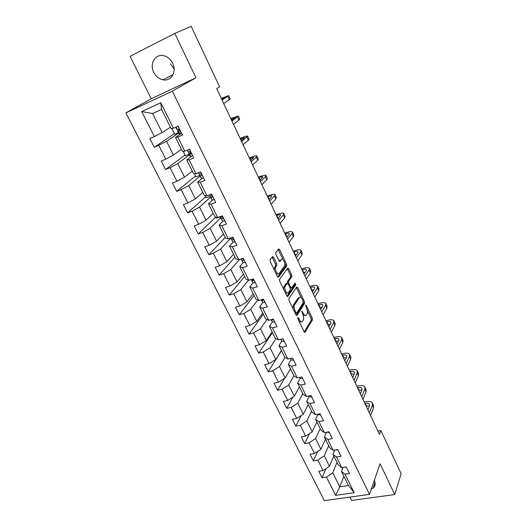 <?xml version="1.0" encoding="UTF-8"?>
<svg xmlns="http://www.w3.org/2000/svg" width="527" height="527" viewBox="0 0 527 527"><rect width="100%" height="100%" fill="white"/><g stroke="black" fill="none" stroke-linecap="round" stroke-linejoin="round"><path stroke-width="0.79" d="M297.821 317.603L297.926 318.934L304.099 331.72L305.1 332.214L312.432 319.922L312.267 318.091L306.319 305.594L305.64 305.219L306.523 308.13C307.537 310.548 307.702 312.511 307.024 314.02L306.385 315.047C305.482 316.068 304.441 315.502 303.262 313.341L302.478 311.701L301.787 311.325L302.682 314.276C303.71 316.72 303.875 318.716 303.177 320.264L302.524 321.325C301.589 322.379 300.528 321.813 299.329 319.632L298.532 317.972L297.821 317.603M153.779 72.397C155.959 76.534 159.075 79.017 163.126 79.847C171.17 81.56 177.019 71.573 172.639 63.168C170.557 59.136 167.56 56.646 163.64 55.691C155.241 53.596 149.253 64.004 153.779 72.397M170.445 64.063L174.094 68.741M371.298 489.201L373.063 488.154C375.31 486.151 375.758 483.615 374.407 480.532L374.335 480.387M273.625 257.275L272.545 256.616L270.114 259.692L270.246 261.583L277.446 276.491L278.519 277.11L286.754 265.937L286.583 264.152L279.653 249.6L278.605 248.942L275.733 252.585L275.911 254.37L278.935 260.681L279.989 261.32L281.372 259.508C282.808 257.367 286.042 263.882 284.606 265.997L279.106 273.421C277.657 275.674 274.303 269.086 275.779 266.86L276.846 265.437L276.675 263.625L273.625 257.275L272.373 257.67L272.077 257.202M174.799 33.425L130.044 56.303L151.229 98.773L195.952 77.765L174.799 33.425L191.189 26.35L219.594 86.876L216.716 88.681L379.48 434.413L380.876 430.559L377.912 431.093M195.952 77.765L172.342 91.158L369.506 494.385L324.395 500.65L125.881 112.903L172.342 91.158M349.961 497.099L351.628 500.433L394.749 494.55L380.066 463.767L369.506 494.385M394.749 494.55L401.119 473.687L380.876 430.559M288.875 298.585L289.02 300.482L295.983 314.902L297.004 315.436L304.599 303.486L304.441 301.655L297.735 287.571L296.741 286.991L288.875 298.585M297.004 315.436L296.53 315.561L297.004 315.436M286.787 295.858L279.712 281.194L279.547 279.35L287.742 268.124L288.77 268.737L291.695 274.89L291.859 276.688L288.618 281.286L288.776 283.111L290.739 287.208L291.767 287.788L295.054 283.012L295.871 284.685L287.834 296.431L286.787 295.858M174.444 133.687L154.259 147.257L158.759 145.32L165.735 159.134L161.242 161.012L165.564 169.529L170.063 167.685L176.914 181.248L172.421 183.04L176.67 191.406L181.156 189.654L187.889 202.974L183.403 204.667L187.572 212.888L192.059 211.222L198.672 224.304L194.186 225.918L198.277 233.988L202.763 232.407L209.259 245.259L204.779 246.788L208.804 254.719L213.283 253.223L219.667 265.852L215.187 267.294L219.14 275.087L223.619 273.671L229.884 286.082L225.418 287.446L229.304 295.107L233.771 293.77L239.937 305.963L235.47 307.254L239.291 314.777L243.751 313.519L249.811 325.508L245.351 326.72L249.106 334.125L253.566 332.932L259.521 344.717L255.061 345.864L258.757 353.136L263.21 352.023L269.06 363.604L264.613 364.684L268.25 371.838L272.69 370.784L278.447 382.18L274.007 383.188L277.584 390.224L282.017 389.242L287.683 400.448L283.249 401.39L286.76 408.313L291.194 407.397L296.76 418.418L292.34 419.301L295.792 426.106L300.212 425.249L305.693 436.092L301.279 436.916L304.678 443.615L309.092 442.818L314.481 453.49L310.074 454.248L313.42 460.842L317.827 460.104L323.13 470.604L318.736 471.303L322.023 477.791L326.417 477.113L335.633 495.34L354.17 492.719L348.479 485.519L341.496 471.461L343.13 467.409M154.259 147.257L149.852 138.581L154.352 136.605L141.704 111.579L160.788 102.739L173.429 128.226L178.093 126.177L182.487 135.083L177.83 137.099L184.799 151.163L189.463 149.213L193.778 157.955L189.121 159.865L195.965 173.673L200.622 171.822L204.858 180.405L200.201 182.223L206.927 195.774L211.577 194.015L215.734 202.447L211.083 204.166L217.684 217.48L222.335 215.806L226.419 224.087L221.775 225.721L228.257 238.79L232.894 237.209L236.906 245.338L232.269 246.886L238.632 259.725L243.27 258.23L247.209 266.214L242.578 267.676L248.83 280.292L253.461 278.875L257.334 286.721L252.71 288.104L258.849 300.495L263.474 299.158L267.275 306.866L262.657 308.176L268.698 320.35L273.309 319.092L277.05 326.668L272.439 327.899L278.375 339.869L282.979 338.683L286.655 346.127L282.057 347.286L287.887 359.052L292.485 357.938L296.095 365.257L291.503 366.344L297.241 377.912L301.826 376.871L305.377 384.064L300.798 385.079L306.437 396.456L311.016 395.481L314.507 402.556L309.935 403.504L315.482 414.69L320.047 413.781L323.486 420.744L318.921 421.626L324.375 432.627L328.934 431.784L332.313 438.629L327.754 439.452L333.123 450.275L337.669 449.491L340.995 456.224L336.45 456.981L341.733 467.633L346.272 466.909L349.539 473.529L345.007 474.234L354.17 492.719M181.426 149.312L173.429 155.083L166.512 141.289L178.653 133.054M178.956 132.857L180.359 131.902M181.584 133.252L175.504 137.402L182.421 151.321L184.799 151.163M166.512 141.289L158.759 145.32M173.429 155.083L165.735 159.134M177.83 137.099L175.504 137.402M192.223 171.038L184.509 177.177L177.718 163.633L189.43 154.839M189.72 154.622L191.077 153.607M191.591 156.236L186.703 159.938L193.495 173.6L195.965 173.673M177.718 163.633L170.063 167.685M184.509 177.177L176.914 181.248M189.121 159.865L186.703 159.938M202.829 192.388L195.385 198.877L188.719 185.57L200.023 176.242M202.045 178.429L197.697 182.059L204.364 195.477L206.927 195.774M188.719 185.57L181.156 189.654M195.385 198.877L187.889 202.974M200.201 182.223L197.697 182.059M213.244 213.356L206.07 220.194L199.522 207.124L210.425 197.269M212.493 200.122L208.494 203.784L215.036 216.966L217.684 217.48M199.522 207.124L192.059 211.222M206.07 220.194L198.672 224.304M211.083 204.166L208.494 203.784M223.488 233.968L216.571 241.129L210.135 228.29L220.648 217.941M222.855 221.366L219.094 225.128L225.523 238.066L228.257 238.79M210.135 228.29L202.763 232.407M216.571 241.129L209.259 245.259M221.775 225.721L219.094 225.128M233.553 254.218L226.88 261.702L220.556 249.087L230.694 238.257M233.079 242.203L229.508 246.083L235.826 258.803L238.632 259.725M220.556 249.087L213.283 253.223M226.88 261.702L219.667 265.852M232.269 246.886L229.508 246.083M243.441 274.132L237.018 281.912L230.8 269.514L239.522 259.436M245.325 262.393L243.158 262.657L239.739 266.675L245.951 279.172L248.83 280.292M230.8 269.514L223.619 273.671M237.018 281.912L229.884 286.082M242.578 267.676L239.739 266.675M253.171 293.704L246.979 301.78L240.865 289.6L248.454 280.14M253.079 282.742L249.798 286.912L255.898 299.191L258.849 300.495M240.865 289.6L233.771 293.77M246.979 301.78L239.937 305.963M252.71 288.104L249.798 286.912M262.736 312.952L256.768 321.312L250.76 309.336L257.723 299.995M262.828 302.485L259.673 306.8L265.674 318.868L268.698 320.35M250.76 309.336L243.751 313.519M256.768 321.312L249.811 325.508M262.657 308.176L259.673 306.8M272.136 331.878L266.392 340.508L260.49 328.736L266.919 319.481M272.413 321.892L269.389 326.345L275.285 338.209L278.375 339.869M260.49 328.736L253.566 332.932M266.392 340.508L259.521 344.717M272.439 327.899L269.389 326.345M281.392 350.495L275.858 359.388L270.048 347.807L276.023 338.604M281.846 340.969L278.935 345.56L284.732 357.227L287.887 359.052M270.048 347.807L263.21 352.023M275.858 359.388L269.06 363.604M282.057 347.286L278.935 345.56M290.489 368.808L285.16 377.951L279.455 366.561L285.021 357.392M291.115 359.73L288.322 364.453L294.02 375.922L297.241 377.912M279.455 366.561L272.69 370.784M285.16 377.951L278.447 382.18M291.503 366.344L288.322 364.453M299.441 386.825L294.316 396.212L288.704 385.006L293.947 375.771M300.238 378.182L297.551 383.03L303.157 394.308L306.437 396.456M288.704 385.006L282.017 389.242M294.316 396.212L287.683 400.448M300.798 385.079L297.551 383.03M308.249 404.552L303.321 414.169L297.795 403.155L302.847 393.676M309.211 396.33L306.635 401.304L312.142 412.397L315.482 414.69M297.795 403.155L291.194 407.397M303.321 414.169L296.76 418.418M309.935 403.504L306.635 401.304M316.918 421.995L312.175 431.837L306.747 421.001L311.595 411.297M320.627 414.953L318.321 414.644L318.031 414.182L315.561 419.275L320.983 430.184L324.375 432.627M306.747 421.001L300.212 425.249M312.175 431.837L305.693 436.092M318.921 421.626L315.561 419.275M325.449 439.169L320.89 449.221L315.548 438.556L320.212 428.635M326.496 432.232L324.349 436.949L329.685 447.686L333.123 450.275M315.548 438.556L309.092 442.818M320.89 449.221L314.481 453.49M327.754 439.452L324.349 436.949M333.841 456.066L329.467 466.329L324.21 455.835L328.69 445.697M334.862 449.972L332.992 454.346L338.242 464.913L341.733 467.633M324.21 455.835L317.827 460.104M329.467 466.329L323.13 470.604M336.45 456.981L332.992 454.346M343.894 476.296L339.731 486.803L332.735 472.838L337.036 462.495M332.735 472.838L326.417 477.113M348.479 485.519L339.731 486.803L335.633 495.34M345.007 474.234L341.496 471.461M151.229 98.773L125.881 112.903M173.429 128.226L171.143 128.628L161.585 109.392L152.586 113.509L162.151 132.58L170.432 127.191M160.788 102.739L161.585 109.392M152.586 113.509L141.704 111.579M162.151 132.58L154.352 136.605M325.93 468.714L322.023 477.791M317.781 451.296L313.42 460.842M309.547 433.563L304.678 443.615M301.253 415.507L295.792 426.106M292.893 397.114L286.76 408.313M284.501 378.373L277.584 390.224M281.451 350.62L268.25 371.838M272.459 332.517L258.757 353.136M263.316 314.125L249.106 334.125M254.027 295.436L239.291 314.777M244.587 276.431L229.304 295.107M234.989 257.11L219.14 275.087M225.227 237.473L208.804 254.719M215.714 217.091L198.277 233.988M220.378 216.808L216.426 218.224L215.879 217.124M205.734 196.703L187.572 212.888M209.963 196.373L206.268 197.77L205.174 195.57M195.484 176.058L176.67 191.406M199.647 175.484L195.932 176.953L194.279 173.62M185.056 155.057L165.564 169.529M189.134 154.233L185.412 155.775L183.179 151.269M178.429 132.606L174.707 134.22L171.868 128.496M299.237 321.641L301.187 321.78M303.078 315.258L305.087 315.475M304.211 331.924L311.207 320.245L311.049 318.413L307.3 310.561M301.194 297.762L296.326 287.604M296.134 315.172L303.368 303.829L303.387 302.458M295.95 312.616L296.661 312.992L303.354 302.538L302.419 299.52C301.24 297.333 300.186 296.741 299.257 297.755L294.6 304.85C293.888 306.385 294.053 308.387 295.1 310.851L295.95 312.616L295.001 312.873M295.278 313.44L296.332 313.078M299.31 297.676L298.018 298.104L299.257 297.755M293.078 308.881L293.355 305.192L298.018 298.104M287.439 283.249L287.373 281.655L290.627 277.057L290.469 275.259L287.307 268.724M290.212 288.309L291.345 287.913M286.991 296.2L294.633 285.061L294.527 283.776M285.239 286.069L285.179 286.154C283.664 288.355 286.984 295.028 288.407 292.663L290.285 289.942L290.127 288.098L288.157 283.994L287.116 283.401L285.239 286.069L283.981 286.438L283.697 289.455M285.39 292.959L287.156 293.025M286.293 283.645L287.116 283.401M283.981 286.438L285.871 283.77M274.29 269.962L274.527 267.248L275.595 265.825L275.423 264.014L272.373 257.67M276.102 273.717L277.854 273.803M279.198 261.115L280.133 259.89M282.979 259.554L278.137 249.534M277.696 276.906L285.522 266.319L284.857 263.5M346.384 467.139L344.744 467.153M372.497 403.386L373.459 405.447L373.538 407.878L370.56 415.474M364.256 402.075L366.034 401.712C369.177 401.146 371.258 401.541 372.273 402.911L372.345 405.329L369.348 412.898M367.918 409.861L369.506 405.889L369.46 404.262C368.788 403.353 367.405 403.089 365.316 403.465L364.941 403.544M369.467 405.994L366.133 406.06M337.932 450.025L335.804 449.808M365.02 387.398L366.008 389.512L366.048 391.871L362.951 399.301M356.812 386.271L358.597 385.889C361.746 385.283 363.814 385.632 364.809 386.937L364.836 389.288L361.72 396.693M360.343 393.761L361.996 389.881L361.977 388.307C361.324 387.437 359.948 387.2 357.846 387.608L357.477 387.681M361.904 390.085L358.683 390.243M329.349 432.627L327.036 432.259M357.444 371.173L358.459 373.347L358.452 375.632L355.224 382.892M349.263 370.237L351.054 369.835C354.21 369.183 356.272 369.486 357.234 370.731L357.22 373.011L353.973 380.237M352.649 377.431L354.375 373.636L354.388 372.108C353.742 371.278 352.379 371.08 350.277 371.515L349.902 371.594M354.23 373.959L351.127 374.19M349.75 354.711L350.791 356.944L350.738 359.151L347.379 366.232M341.608 353.973L343.4 353.551C346.562 352.853 348.611 353.103 349.553 354.289L349.493 356.489L346.114 363.544M344.849 360.85L346.641 357.154L346.68 355.679C346.055 354.888 344.698 354.724 342.59 355.185L342.221 355.27M346.423 357.596L343.459 357.905M311.753 396.983L309.468 396.739L308.947 395.922M341.937 337.998L343.011 340.29L342.919 342.425L339.421 349.322M333.835 337.464L335.633 337.023C338.802 336.285 340.837 336.476 341.753 337.603L341.648 339.717L338.13 346.588M336.924 344.026L338.789 340.422L338.861 338.999C338.255 338.255 336.898 338.123 334.79 338.611L334.421 338.703M338.486 341.002L335.679 341.377M302.742 378.715L300.462 378.531L299.698 377.352M334.013 321.042L335.113 323.394L334.974 325.442L331.338 332.155M325.95 320.719L327.748 320.245C330.923 319.461 332.952 319.599 333.835 320.66L333.69 322.695L330.027 329.375M328.881 326.944L330.818 323.44L330.923 322.069C330.337 321.365 328.986 321.272 326.878 321.793L326.503 321.892M330.409 324.177L327.781 324.599M293.572 360.139L291.312 360.027L290.291 358.472M325.969 303.822L327.096 306.24L326.911 308.203L323.13 314.718M317.946 303.717L319.751 303.223C322.926 302.393 324.942 302.472 325.798 303.466L325.607 305.416L321.799 311.898M320.719 309.599L322.728 306.2L322.867 304.883C322.3 304.231 320.956 304.171 318.842 304.718L318.473 304.823M322.188 307.116L319.764 307.577M284.251 341.252L282.004 341.206L280.707 339.269M317.801 286.345L318.96 288.822L318.723 290.7L314.79 297.011M309.823 286.457L311.628 285.937C314.81 285.061 316.813 285.087 317.643 286.003L317.399 287.867L313.446 294.152M281.227 339.138L282.512 338.802M312.425 291.991L314.52 288.691L314.685 287.439C314.138 286.826 312.807 286.813 310.686 287.393L310.311 287.498M313.809 289.81L311.628 290.291M274.765 322.043L272.538 322.069L271.003 319.724M309.507 268.592L310.693 271.135L310.41 272.927L306.325 279.033M301.576 268.941L303.381 268.395C306.569 267.472 308.565 267.433 309.356 268.276L309.066 270.055L304.955 276.122M271.319 319.639L272.604 319.975L272.96 319.191M304.007 274.106L306.18 270.918L306.378 269.725C305.851 269.165 304.527 269.185 302.412 269.798L302.037 269.91M305.252 272.275L303.368 272.749M265.121 302.505L262.914 302.603L261.161 299.83M301.082 250.569L302.3 253.184L301.964 254.877L297.729 260.766M293.203 251.148L295.015 250.575C298.203 249.607 300.186 249.508 300.943 250.279L300.601 251.959L296.339 257.808M261.412 299.758L262.94 300.416L263.085 299.27M295.456 255.938L297.709 252.868L297.946 251.735C297.439 251.221 296.128 251.287 294 251.932L293.625 252.051M296.51 254.501L294.982 254.936M255.312 282.624L253.118 282.801L251.148 279.58M292.531 232.269L293.783 234.943L293.387 236.544L288.994 242.209M284.699 233.092L286.51 232.486C289.712 231.465 291.675 231.3 292.406 231.999L292.004 233.58L287.577 239.205M251.313 279.534L251.919 280.371L253.105 280.516L252.855 279.06M286.767 237.486L289.106 234.535L289.382 233.468C288.895 233.006 287.59 233.112 285.469 233.79L285.087 233.916M287.544 236.504L286.464 236.84M241.01 258.955L243.158 262.657L240.951 258.974M283.842 213.672L285.127 216.426L284.679 217.928L280.114 223.356M276.062 214.746L277.881 214.12C281.082 213.046 283.032 212.816 283.724 213.428L283.269 214.911L278.678 220.306M243.145 262.637L241.919 260.16L243.105 260.272C243.724 259.64 243.507 259.113 242.453 258.691L241.603 258.764M277.946 218.745L280.68 214.911C280.219 214.502 278.921 214.654 276.794 215.372L276.418 215.497M278.328 218.297L277.815 218.468M235.042 241.959L233.006 242.143L230.721 238.296L231.768 239.633L232.927 239.666C233.54 239.034 233.329 238.494 232.295 238.052L230.872 237.901M275.015 194.786L276.332 197.605L275.825 199.008L271.095 204.199M267.294 196.116L269.113 195.458C272.321 194.331 274.251 194.035 274.91 194.562L274.396 195.945L269.64 201.097M268.981 199.693L271.84 196.064C271.405 195.708 270.12 195.906 267.986 196.657L267.611 196.795M224.838 220.879L222.697 221.287L220.464 217.559L221.426 218.725L222.565 218.698C223.178 218.059 222.974 217.513 221.959 217.052L220.629 217.098L220.187 216.577M266.049 175.596L267.4 178.495L266.84 179.786L261.932 184.727M258.388 177.197L260.206 176.505C263.414 175.32 265.331 174.951 265.957 175.399L265.384 176.677L260.45 181.578M220.444 216.887L220.464 217.559M220.629 217.098L220.339 216.525L220.629 217.098M259.864 180.346L262.861 176.914C262.453 176.611 261.175 176.861 259.04 177.645L258.665 177.79M214.311 199.562L212.183 200.043L210.023 196.459L210.905 197.441L212.019 197.348C212.625 196.716 212.427 196.156 211.432 195.675L210.082 195.787L210.023 196.459M256.932 156.091L258.322 159.068L257.703 160.254L252.611 164.938M249.337 157.968L251.162 157.25C254.37 156.012 256.267 155.57 256.86 155.926L256.221 157.092L251.109 161.736M210.075 195.774L209.272 194.885M250.608 160.676L253.737 157.454L249.574 158.482M203.6 177.862L201.498 178.429L199.397 174.977L200.188 175.768L201.274 175.616C201.874 174.977 201.689 174.404 200.715 173.91L199.351 174.088L198.29 172.751M247.677 136.276L249.1 139.332L243.145 144.82M240.141 138.436L241.965 137.685C245.18 136.388 247.064 135.874 247.611 136.137L241.61 141.559M199.74 174.108L199.397 174.977M199.351 174.088L198.62 172.619L199.351 174.088M241.195 140.683L244.469 137.679L240.338 138.864M192.698 155.761L190.616 156.414L189.904 155.794L188.574 153.107L189.272 153.706L190.346 153.482C190.932 152.837 190.754 152.257 189.799 151.743L188.422 151.993L187.131 150.188M238.263 116.138L239.726 119.273L233.514 124.365M230.793 118.588L238.211 116.026L231.952 121.052M189.74 151.736L188.574 153.107M190.609 152.389L190.352 152.033M231.63 120.36L235.042 117.58L230.951 118.924M181.552 133.193L179.523 133.99L178.91 133.575L177.559 130.841L178.159 131.236L179.206 130.946C179.786 130.294 179.615 129.701 178.679 129.168L177.296 129.49L176.703 129.108L175.761 127.198M228.692 95.664L230.2 98.885L223.718 103.562M221.3 98.417L228.659 95.585L222.137 100.196M179.16 129.411L177.559 130.841M177.296 129.49L176.09 127.053L177.296 129.49M221.9 99.695L225.464 97.146L221.412 98.661M298.387 319.882L299.329 319.632M301.694 311.912L302.478 311.701M302.353 313.591L303.262 313.341M305.555 305.805L306.319 305.594M311.049 318.413L312.267 318.091M311.207 320.245L312.432 319.922M304.599 332.339L305.1 332.214M297.729 318.189L298.532 317.972M296.51 287.926L297.735 287.571M303.433 301.938L304.441 301.655M303.368 303.829L304.599 303.486M293.374 305.166L294.619 304.817M294.152 311.114L295.1 310.851M287.538 269.113L288.77 268.737M290.469 275.259L291.695 274.89M290.608 277.083L291.839 276.715M287.393 281.622L288.638 281.253M287.749 283.414L288.776 283.111M289.824 287.478L290.739 287.208M294.633 285.061L295.864 284.699M287.393 296.563L287.834 296.431M275.423 264.014L276.675 263.625M275.555 265.885L276.807 265.496M274.626 267.103L275.878 266.715M279.606 261.438L279.989 261.32M278.421 249.996L279.653 249.6M285.351 264.534L286.583 264.152M285.489 266.359L286.721 265.977M278.098 277.242L278.519 277.11M373.538 407.878L372.345 405.329M366.502 405.988L365.316 403.465M337.853 450.084L337.57 449.505M366.048 391.871L364.836 389.288M359.052 390.164L357.846 387.608M329.27 432.693L328.828 431.804M358.452 375.632L357.22 373.011M351.496 374.104L350.277 371.515M320.548 415.019L319.948 413.807M350.738 359.151L349.493 356.489M343.828 357.813L342.59 355.185M311.674 397.055L310.91 395.5M342.919 342.425L341.648 339.717M336.048 341.285L334.79 338.611M302.663 378.788L301.727 376.891M334.974 325.442L333.69 322.695M328.156 324.507L326.878 321.793M293.493 360.218L292.38 357.965M326.911 308.203L325.607 305.416M320.139 307.472L318.842 304.718M284.172 341.331L282.88 338.709M318.723 290.7L317.399 287.867M281.991 341.186L281.003 339.19M312.004 290.186L310.686 287.393M274.692 322.122L273.21 319.125M310.41 272.927L309.066 270.055M271.379 319.718L272.538 322.069L271.359 319.698M303.743 272.637L302.412 269.798M273.006 319.382L272.604 319.975M265.048 302.584L263.368 299.191M301.964 254.877L300.601 251.959M261.728 300.212L262.914 302.603L261.715 300.192M295.357 254.818L294 251.932M263.342 299.863L262.94 300.416M255.233 282.709L253.355 278.908M293.387 236.544L292.004 233.58M253.105 282.788L251.899 280.351L253.118 282.801M286.846 236.722L285.469 233.79M253.507 280.008L253.105 280.516M245.253 262.486L243.164 258.263M284.679 217.928L283.269 214.911M278.197 218.343L276.794 215.372M243.494 259.818L243.105 260.272M235.088 241.9L232.789 237.242M275.825 199.008L274.396 195.945M233.006 242.143L231.761 239.62M269.271 199.377L267.986 196.657M233.296 239.265L232.927 239.666M224.752 220.951L222.229 215.846M266.84 179.786L265.384 176.677M260.173 180.043L259.04 177.645M222.914 218.349L222.565 218.698M214.225 199.628L211.472 194.055M257.703 160.254L256.221 157.092M212.183 200.043L210.892 197.427L212.197 200.049M250.924 160.392L249.956 158.331M203.508 177.922L200.517 171.861M248.415 140.399L246.913 137.191M201.492 178.422L200.174 175.761M241.524 140.413L240.72 138.706M192.592 155.814L189.358 149.253M238.975 120.222L237.446 116.961M188.416 151.987L187.46 150.05M189.272 153.706L190.616 156.414L189.265 153.7M231.966 120.11L231.333 118.759M181.479 133.298L177.988 126.223M229.383 99.715L227.829 96.395M179.516 133.99L178.152 131.23L179.523 133.99M222.249 99.465L221.795 98.49M173.021 74.617L163.126 79.847M375.046 482.37L373.063 488.154M304.626 332.353L305.08 332.234M293.355 305.192L294.6 304.85M290.627 277.057L291.859 276.688M287.373 281.655L288.618 281.286M294.639 285.041L295.871 284.685M283.928 286.523L285.179 286.154M275.595 265.825L276.846 265.437M274.527 267.248L275.779 266.86M285.522 266.319L286.754 265.937M281.01 339.19L282.004 341.206M231.768 239.633L233.02 242.156M200.188 175.768L201.498 178.429M187.467 150.043L188.422 151.993"/></g></svg>
